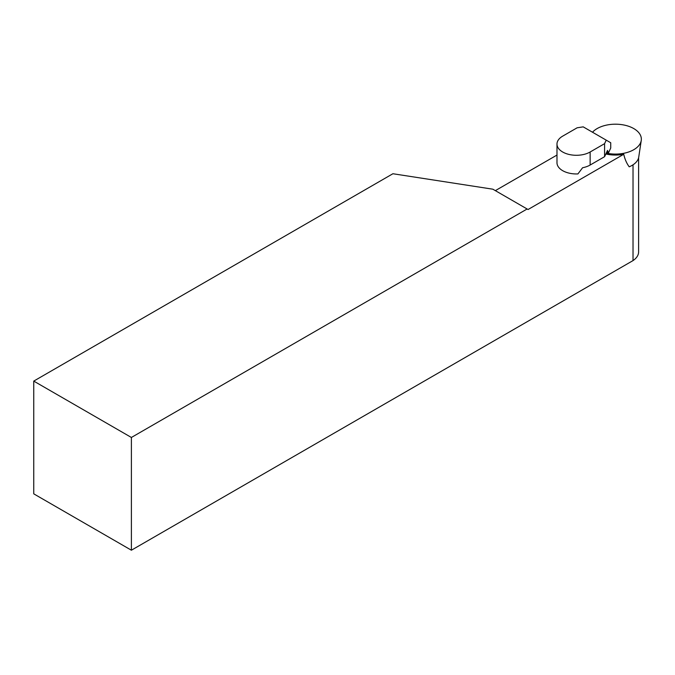 <?xml version="1.0" encoding="UTF-8"?>
<svg xmlns="http://www.w3.org/2000/svg" width="675" height="675" viewBox="0 0 675 675"><rect width="100%" height="100%" fill="white"/><g stroke="black" fill="none" stroke-linecap="round" stroke-linejoin="round"><path stroke-width="1.01" d="M606.251 153.107A25.886 14.951 0 0 0 641.25 140.442L638.736 157.081A23.372 13.492 0 0 1 629.218 166.818C626.678 163.409 624.847 159.224 623.742 154.263L528.044 209.52L527.124 208.988L131.389 437.468L131.389 550.209L633.023 260.592L633.023 164.81M638.609 157.739L638.609 251.885A23.152 13.365 180 0 1 633.023 260.592M556.985 155.056L495.349 190.637M527.124 208.988L492.843 189.194L392.909 173.737L33.75 381.097L33.75 493.838L131.389 550.209M33.75 381.097L131.389 437.468M604.589 156.693L604.589 143.657L606.217 140.147L583.208 126.858L577.125 127.803L562.672 136.148A19.415 11.213 0 0 0 556.985 144.07L556.985 162.743A19.415 11.213 0 0 0 562.672 170.674A19.415 11.213 0 0 0 577.918 173.922L582.601 167.738A19.415 11.213 180 0 0 590.136 165.037L604.589 156.693L607.508 150.407L608.47 152.896L606.8 151.934M623.742 154.263A25.734 14.858 180 0 1 605.846 153.976M556.985 144.07A19.415 11.213 0 0 0 562.672 152.002A19.415 11.213 0 0 0 590.136 152.002L590.136 165.037M604.589 143.657L590.136 152.002M608.47 152.896L610.732 148.036L610.732 142.754L606.217 140.147M641.25 140.442A25.886 14.951 0 0 0 622.704 124.791A25.886 14.951 0 0 0 592.498 132.232"/></g></svg>
